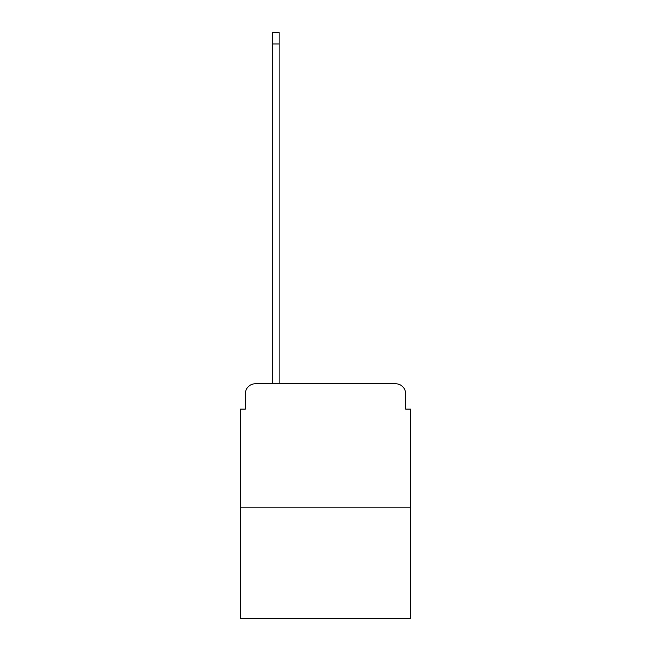 <?xml version="1.0" encoding="UTF-8"?>
<svg xmlns="http://www.w3.org/2000/svg" width="651" height="651" viewBox="0 0 651 651"><rect width="100%" height="100%" fill="white"/><g stroke="black" fill="none" stroke-linecap="round" stroke-linejoin="round"><path stroke-width="0.98" d="M245.378 393.717L245.378 409.097L245.378 393.717A9.92 9.92 0 0 1 255.298 383.789L272.663 383.789L272.663 32.55L279.116 32.55L279.116 383.789L395.702 383.789L255.298 383.789M410.586 507.821L240.414 507.821L240.414 618.45L410.586 618.45L410.586 409.097L405.622 409.097L405.622 393.717A9.92 9.92 0 0 0 395.702 383.789M240.414 507.821L240.414 409.097L245.378 409.097M405.622 409.097L405.622 393.717M272.663 43.959L279.116 43.959"/></g></svg>
